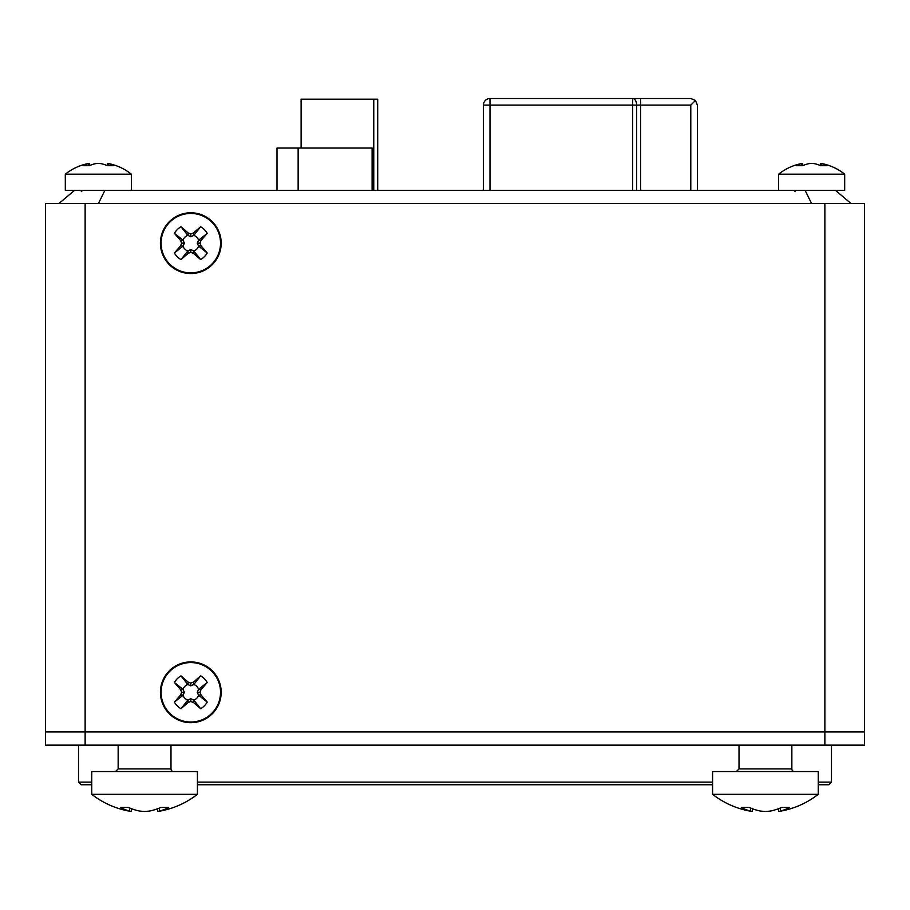 <?xml version="1.0" encoding="UTF-8"?>
<svg xmlns="http://www.w3.org/2000/svg" width="910" height="910" viewBox="0 0 910 910"><rect width="100%" height="100%" fill="white"/><g stroke="black" fill="none" stroke-linecap="round" stroke-linejoin="round"><path stroke-width="1.36" d="M824.869 745.131L864.5 745.131L864.5 203.533L824.869 203.533L824.869 731.924L864.5 731.924L45.5 731.924L85.13 731.924L85.13 745.131L45.5 745.131L45.5 203.533L85.13 203.533L85.13 731.924L824.869 731.924L824.869 745.131L85.13 745.131M78.522 745.131L78.522 782.122L91.739 782.122M818.261 784.761L828.839 784.761L831.478 782.122L818.261 782.122M712.587 782.122L197.413 782.122M91.739 784.761L81.161 784.761L78.522 782.122M712.587 784.761L197.413 784.761M824.869 203.533L85.13 203.533M190.804 273.546A30.383 30.383 0 0 1 160.422 243.163A30.383 30.383 0 0 1 190.804 212.781A30.383 30.383 0 0 1 221.187 243.163A30.383 30.383 0 0 1 190.804 273.546M190.804 722.677A30.383 30.383 0 0 1 160.422 692.294A30.383 30.383 0 0 1 190.804 661.911A30.383 30.383 0 0 1 221.187 692.294A30.383 30.383 0 0 1 190.804 722.677M851.066 203.533L835.437 190.326L851.066 203.533M811.663 163.379A52.78 48.992 72.1 0 1 814.37 163.641A52.78 48.992 72.1 0 0 811.663 163.379L811.663 163.379A52.78 48.992 -72.1 0 0 808.956 163.641A52.825 39.744 -81.9 0 0 802.631 165.688L796.284 165.688A52.825 34.466 83 0 1 801.517 163.641A52.78 18.666 83 0 1 802.518 163.379L802.518 163.379A52.837 52.837 0 0 0 778.641 174.174L778.641 190.326L697.401 190.326L697.401 105.128L697.401 190.326M632.666 190.326L632.666 98.519L490.001 98.519A6.609 6.609 0 0 0 483.403 105.128L483.403 190.326L338.759 190.326M332.15 190.326L139.947 190.326M58.934 203.533L74.563 190.326L835.437 190.326M98.428 203.533L104.9 190.326M811.572 203.533L805.1 190.326M220.527 243.163A29.723 29.723 0 0 0 175.948 217.422A29.723 29.723 0 0 0 175.948 268.905A29.723 29.723 0 0 0 220.527 243.163M200.644 259.6L193.511 253.389L190.804 252.354L188.097 253.389L180.976 259.6A19.155 19.155 0 0 1 174.367 253.003L180.589 245.871L181.625 243.163L180.589 240.456L174.367 233.335A19.155 19.155 0 0 1 180.976 226.726L188.097 232.949L190.804 233.984L193.511 232.949L200.644 226.726A19.155 19.155 0 0 1 207.241 233.335L201.03 240.456L199.995 243.163L201.03 245.871L207.241 253.003A19.155 19.155 0 0 1 200.644 259.6L193.819 251.001A8.383 8.383 0 0 0 198.642 246.178L197.208 243.163L198.642 240.16A8.383 8.383 0 0 0 193.819 235.337L190.804 236.759L187.801 235.337A8.383 8.383 0 0 0 182.978 240.16L184.4 243.163L182.978 246.178A8.383 8.383 0 0 0 187.801 251.001L190.804 249.567L193.819 251.001M190.804 252.354L190.804 249.567M193.511 253.389L193.511 250.705M188.097 253.389L188.097 250.705M201.03 245.871L198.346 245.871M199.995 243.163L197.208 243.163M207.241 253.003L198.642 246.178M180.976 259.6L187.801 251.001M182.978 246.178L174.367 253.003M180.589 245.871L183.263 245.871M181.625 243.163L184.4 243.163M180.589 240.456L183.263 240.456M174.367 233.335L182.978 240.16M187.801 235.337L180.976 226.726M188.097 232.949L188.097 235.622M190.804 233.984L190.804 236.759M193.511 232.949L193.511 235.622M200.644 226.726L193.819 235.337M198.642 240.16L207.241 233.335M201.03 240.456L198.346 240.456M131.347 811.481A85.756 29.063 95.7 0 1 129.504 811.015A85.847 55.601 95.8 0 1 120.461 807.432L128.344 807.432A85.847 65.076 -96.7 0 0 139.355 811.015A85.756 80.273 -105.5 0 0 144.576 811.481A85.756 80.273 105.5 0 0 149.786 811.015A85.847 65.076 96.7 0 0 160.797 807.432L168.68 807.432A85.847 55.601 -95.8 0 1 159.637 811.015A85.756 29.063 -95.7 0 1 157.794 811.481A85.859 85.859 0 0 0 197.413 794.316L197.413 771.555L91.739 771.555L91.739 794.316A85.859 85.859 0 0 0 131.347 811.481L131.62 808.774M197.413 794.316L91.739 794.316M173.639 771.555A2.639 2.639 0 0 1 170.989 768.916L170.989 745.131M157.794 811.481L157.521 808.774M129.504 811.015L129.811 808.057M159.637 811.015L159.341 808.057M752.206 811.481A85.756 29.063 95.7 0 1 750.363 811.015A85.847 55.601 95.8 0 1 741.32 807.432L749.203 807.432A85.847 65.076 -96.7 0 0 760.214 811.015A85.756 80.273 -105.5 0 0 765.424 811.481A85.756 80.273 105.5 0 0 770.645 811.015A85.847 65.076 96.7 0 0 781.656 807.432L789.539 807.432A85.847 55.601 -95.8 0 1 780.496 811.015A85.756 29.063 -95.7 0 1 778.653 811.481A85.859 85.859 0 0 0 818.261 794.316L818.261 771.555L712.587 771.555L712.587 794.316A85.859 85.859 0 0 0 752.206 811.481L752.479 808.774M818.261 794.316L712.587 794.316M794.487 771.555A2.639 2.639 0 0 1 791.848 768.916L791.848 745.131M778.653 811.481L778.38 808.774M750.363 811.015L750.659 808.057M780.496 811.015L780.188 808.057M301.108 148.057L301.108 99.179L377.718 99.179L373.76 99.179L373.76 190.326M312.335 99.179L362.533 99.179L312.335 99.179M220.527 692.294A29.723 29.723 0 0 0 175.948 666.552A29.723 29.723 0 0 0 175.948 718.035A29.723 29.723 0 0 0 220.527 692.294M200.644 708.731L193.511 702.52L190.804 701.485L188.097 702.52L180.976 708.731A19.155 19.155 0 0 1 174.367 702.122L180.589 695.001L181.625 692.294L180.589 689.587L174.367 682.466A19.155 19.155 0 0 1 180.976 675.857L188.097 682.079L190.804 683.103L193.511 682.079L200.644 675.857A19.155 19.155 0 0 1 207.241 682.466L201.03 689.587L199.995 692.294L201.03 695.001L207.241 702.122A19.155 19.155 0 0 1 200.644 708.731L193.819 700.131A8.383 8.383 0 0 0 198.642 695.308L197.208 692.294L198.642 689.291A8.383 8.383 0 0 0 193.819 684.468L190.804 685.89L187.801 684.468A8.383 8.383 0 0 0 182.978 689.291L184.4 692.294L182.978 695.308A8.383 8.383 0 0 0 187.801 700.131L190.804 698.698L193.819 700.131M190.804 701.485L190.804 698.698M193.511 702.52L193.511 699.836M188.097 702.52L188.097 699.836M201.03 695.001L198.346 695.001M199.995 692.294L197.208 692.294M207.241 702.122L198.642 695.308M180.976 708.731L187.801 700.131M182.978 695.308L174.367 702.122M180.589 695.001L183.263 695.001M181.625 692.294L184.4 692.294M180.589 689.587L183.263 689.587M174.367 682.466L182.978 689.291M187.801 684.468L180.976 675.857M188.097 682.079L188.097 684.752M190.804 683.103L190.804 685.89M193.511 682.079L193.511 684.752M200.644 675.857L193.819 684.468M198.642 689.291L207.241 682.466M201.03 689.587L198.346 689.587M65.315 174.174A52.837 52.837 0 0 1 89.191 163.379L89.464 165.62L89.191 163.379A52.78 18.666 83 0 0 88.19 163.641A52.825 34.466 83 0 0 82.958 165.688L89.305 165.688A52.825 39.744 -81.9 0 1 95.63 163.641A52.78 48.992 -72.1 0 1 98.337 163.379A52.78 48.992 72.1 0 1 101.044 163.641A52.825 39.744 81.9 0 1 107.369 165.688L113.716 165.688A52.825 34.466 -83 0 0 108.483 163.641A52.78 18.666 -83 0 0 107.482 163.379A52.837 52.837 0 0 1 131.358 174.174L131.358 190.326L65.315 190.326L65.315 174.174L131.358 174.174L131.358 190.326M108.483 163.641L108.233 165.688M131.358 174.174A52.837 52.837 0 0 0 107.482 163.379A52.78 18.666 -83 0 0 107.482 163.379L107.209 165.62A52.825 39.744 81.9 0 0 101.044 163.641A52.78 48.992 72.1 0 0 98.337 163.379L98.337 163.379M88.19 163.641L88.441 165.688M778.641 174.174L844.685 174.174L844.685 190.326L778.641 190.326M844.685 174.174A52.837 52.837 0 0 0 820.809 163.379A52.78 18.666 -83 0 0 820.809 163.379L820.536 165.62A52.825 39.744 81.9 0 0 814.37 163.641A52.825 39.744 81.9 0 1 820.695 165.688L827.042 165.688A52.825 34.466 -83 0 0 821.81 163.641A52.78 18.666 -83 0 0 820.809 163.379A52.837 52.837 0 0 1 844.685 174.174L844.685 190.326M821.81 163.641L821.559 165.688M801.517 163.641L801.767 165.688M802.518 163.379L802.791 165.62L802.518 163.379M483.403 105.128A6.609 6.609 0 0 1 489.341 98.553A6.609 6.609 0 0 0 483.403 105.128L636.636 105.128A6.609 3.958 90 0 0 632.666 98.519L640.594 98.519L640.594 190.326M697.401 105.128L695.467 100.453L690.792 98.519L640.594 98.519M597.005 98.519L637.034 98.519M695.467 100.453L690.792 105.128L636.636 105.128L636.636 190.326M489.341 98.553L490.001 98.519L490.001 190.326M305.396 148.057L364.182 148.057L305.396 148.057M283.601 148.057L297.479 148.057L283.601 148.057M335.119 148.057L349.133 148.057L335.119 148.057M372.11 190.326L372.11 148.057L298.139 148.057L298.139 190.326L298.139 148.057L277.004 148.057L277.004 190.326M170.989 768.916L118.152 768.916L115.513 771.555M791.848 768.916L739.011 768.916L736.361 771.555M690.792 190.326L690.792 105.128M831.478 745.131L831.478 782.122M118.152 768.916L118.152 745.131M739.011 768.916L739.011 745.131M377.718 99.179L377.718 190.326M81.832 191.646L80.501 190.326M795.147 191.646L793.827 190.326"/></g></svg>
